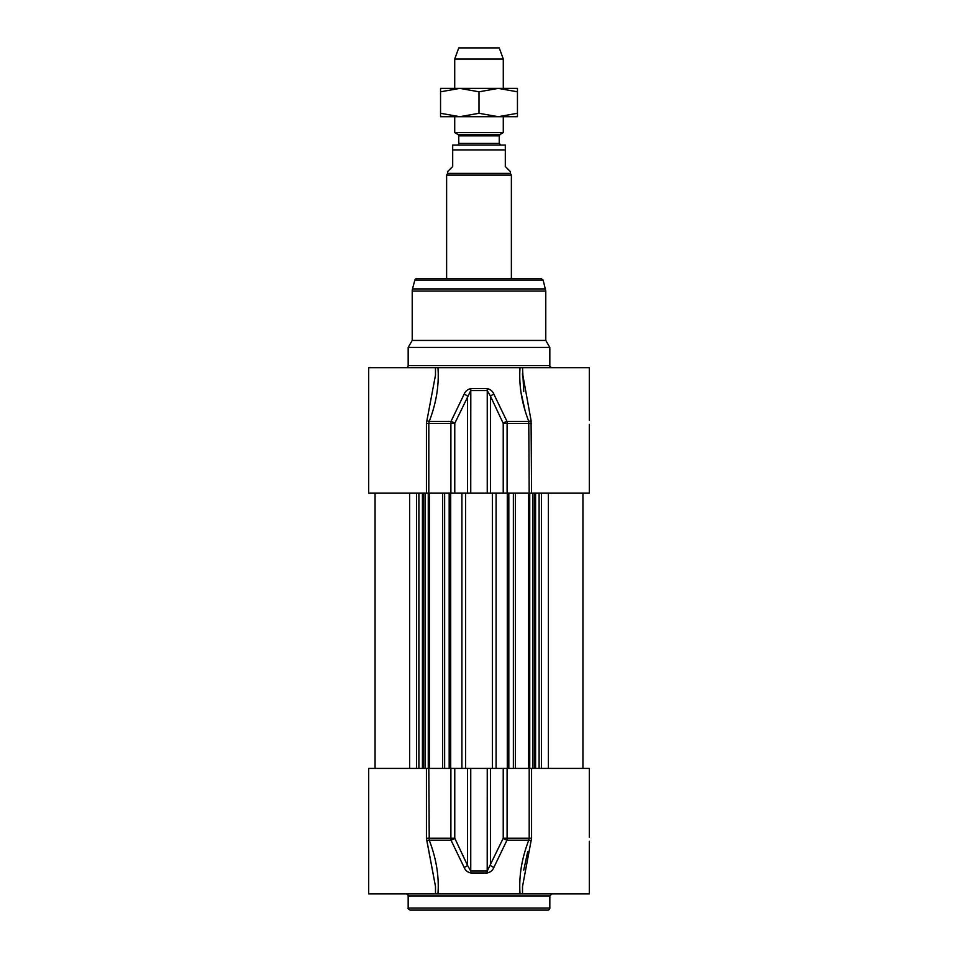 <?xml version="1.0" encoding="UTF-8"?>
<svg xmlns="http://www.w3.org/2000/svg" width="958" height="958" viewBox="0 0 958 958"><rect width="100%" height="100%" fill="white"/><g stroke="black" fill="none" stroke-linecap="round" stroke-linejoin="round"><path stroke-width="1.44" d="M408.168 895.934L549.832 895.934L549.832 908.076A2.024 2.024 0 0 1 547.808 910.1L410.192 910.1C408.443 909.274 407.773 908.603 408.168 908.076L408.168 895.934A2.024 2.024 0 0 0 406.132 893.91M426.43 768.424L368.698 768.424L368.698 893.91L437.962 893.91C439.219 876.498 436.309 858.596 429.232 840.178L428.813 768.424L426.43 768.424L426.43 838.214L435.507 886.533L426.933 841.16A2.024 0.754 159 0 1 429.232 840.178L451.014 840.178A4.048 1.545 -24.5 0 0 454.775 838.214L450.895 838.214A4.048 1.018 90 0 0 451.014 840.178L464.115 867.373C465.253 870.331 467.48 872.199 470.797 872.966L487.203 872.966C490.508 872.199 492.735 870.343 493.885 867.373L506.986 840.178A4.048 1.018 -90 0 0 507.105 838.214L503.225 838.214A4.048 1.545 24.5 0 0 506.986 840.178L528.768 840.178C521.691 858.596 518.781 876.498 520.038 893.91L522.84 893.91M464.115 867.373A4.048 1.617 -25.9 0 0 467.528 865.397L454.775 838.214L454.775 768.424L428.813 768.424M454.775 768.424L467.528 768.424L467.528 865.397L470.749 871.002L470.797 872.966M493.885 867.373A4.048 1.617 25.9 0 1 490.472 865.397L490.472 768.424L503.225 768.424L503.225 838.214L487.251 871.002L470.749 871.002L470.749 768.424L467.528 768.424M470.749 768.424L487.251 768.424L487.203 872.966M490.472 768.424L487.251 768.424M589.302 837.388L589.302 768.424L503.225 768.424M522.517 887.563L522.517 893.91L589.302 893.91L589.302 841.268M522.517 893.91L435.136 893.91M522.505 886.581L531.57 838.214L531.57 768.424M527.762 851.411L523.751 870.104M435.507 886.533L435.483 888.15M531.067 841.16A2.024 0.754 21 0 0 528.768 840.178L529.187 838.214L507.105 838.214L507.105 768.424M531.57 493.166L531.067 420.43A2.024 0.754 -21 0 1 528.768 421.412L506.986 421.412L493.885 394.229A4.048 1.617 154.1 0 0 490.472 396.193L503.225 423.376L507.105 423.376A4.048 1.018 -90 0 0 506.986 421.412A4.048 1.545 155.5 0 0 503.225 423.376L503.225 493.166L589.302 493.166L589.302 424.358M503.225 493.166L490.472 493.166L490.472 396.193L487.251 390.589L487.203 388.625L470.797 388.625C467.492 389.391 465.265 391.259 464.115 394.229L451.014 421.412A4.048 1.018 90 0 0 450.895 423.376L454.775 423.376A4.048 1.545 -155.5 0 0 451.014 421.412L429.232 421.412C436.309 402.995 439.219 385.092 437.962 367.68L589.302 367.68L589.302 420.311M464.115 394.229A4.048 1.617 -154.1 0 1 467.528 396.193L467.528 493.166L454.775 493.166L454.775 423.376L470.749 390.589L487.251 390.589L487.251 493.166L490.472 493.166M487.251 493.166L470.749 493.166L470.797 388.625M467.528 493.166L470.749 493.166M435.483 373.44L435.483 367.68L368.698 367.68L368.698 493.166L454.775 493.166M412.215 291.028A8.095 8.095 0 0 1 412.491 288.933L414.838 280.131A2.024 2.024 0 0 1 416.802 278.634L541.198 278.634L543.162 280.131L545.785 291.028L412.215 291.028L412.215 340.437L545.785 340.437L549.832 347.443L408.168 347.443L408.168 365.657A2.024 2.024 0 0 1 406.132 367.68M435.483 367.68L437.962 367.68C439.219 385.092 436.309 402.995 429.232 421.412A2.024 0.754 -159 0 1 426.933 420.43L426.43 423.376L428.813 423.376L429.232 421.412M522.864 367.68L520.038 367.68L522.864 367.68M522.517 367.68L523.751 391.487M520.038 367.68C518.781 385.092 521.691 402.995 528.768 421.412L529.187 493.166M531.067 420.43L522.517 373.44M435.507 375.057L426.933 420.43M435.483 373.5L435.507 374.841M524.984 410.192L521.02 392.469M493.885 394.229C492.747 391.247 490.52 389.379 487.203 388.625M408.168 347.443L412.215 340.437M457.146 145.053A1.617 1.617 0 0 0 458.762 143.425L458.762 135.868A1.617 1.617 0 0 0 457.948 134.467L454.715 132.587L503.285 132.587L503.285 116.708M505.309 145.053L505.309 149.903L505.309 145.053L452.691 145.053L452.691 149.903L452.691 145.053M452.691 166.5L447.626 171.566L447.626 173.386L510.375 173.386L510.375 171.566L505.309 166.5L505.309 149.903L452.691 149.903L452.691 166.5M447.626 173.386L446.62 175.134L511.38 175.134L511.38 278.634M446.62 175.134L446.62 278.634M503.285 59.025L499.238 47.9L458.762 47.9L454.715 59.025L503.285 59.025L503.285 88.376M454.715 59.025L454.715 88.376M454.715 116.708L454.715 132.587M517.452 116.708L440.548 116.708L440.548 113.283L459.768 116.708L479 113.283L498.232 116.708L517.452 113.283L517.452 116.708M440.548 88.376L517.452 88.376L517.452 91.812L498.232 88.376L479 91.812L459.768 88.376L440.548 91.812L440.548 88.376M517.452 113.283L517.452 91.812M479 113.283L479 91.812M440.548 113.283L440.548 91.812M549.832 908.076L408.168 908.076M426.43 838.214L450.895 838.214L450.895 768.424M531.57 838.214L529.187 838.214L529.187 768.424M551.868 367.68C550.108 366.83 549.437 366.16 549.832 365.657L408.168 365.657M531.57 423.376L507.105 423.376L507.105 493.166M426.43 423.376L426.43 493.166M428.813 493.166L428.813 423.376L450.895 423.376L450.895 493.166M412.491 288.933L545.509 288.933M414.838 280.131L543.162 280.131M492.4 493.166L492.4 768.424M496.088 493.166L496.088 768.424M465.6 493.166L465.6 768.424M461.912 493.166L461.912 768.424M450.715 493.166L450.715 768.424M449.182 493.166L449.182 768.424M444.632 493.166L444.632 768.424M429.34 493.166L429.34 768.424M428.262 493.166L428.262 768.424M425.065 493.166L425.065 768.424M423.496 493.166L423.496 768.424M422.418 493.166L422.418 768.424M418.897 493.166L418.897 768.424M416.598 493.166L416.598 768.424M409.617 493.166L409.617 768.424M548.383 493.166L548.383 768.424M541.402 493.166L541.402 768.424M539.103 493.166L539.103 768.424M535.582 493.166L535.582 768.424M534.504 493.166L534.504 768.424M532.935 493.166L532.935 768.424M529.738 493.166L529.738 768.424M528.66 493.166L528.66 768.424M513.368 493.166L513.368 768.424M508.818 493.166L508.818 768.424M507.285 768.424L507.285 493.166M458.762 135.868L499.238 135.868L500.052 134.467L457.948 134.467M499.238 135.868L499.238 143.425L458.762 143.425M549.832 895.934L551.868 893.91M522.517 888.09L522.493 886.569M435.483 893.91L435.507 886.569M549.832 365.657L549.832 347.443M522.517 373.5L522.493 375.021M522.517 374.063L522.505 375.009M545.785 340.437L545.785 291.028M442.608 768.424L442.608 493.166M425.136 768.424L425.136 493.166M375.069 768.424L375.069 493.166M582.931 768.424L582.931 493.166M532.864 768.424L532.864 493.166M515.392 768.424L515.392 493.166M500.052 134.467L503.285 132.587M499.238 143.425L500.854 145.053M510.375 173.386L511.38 175.134"/></g></svg>
